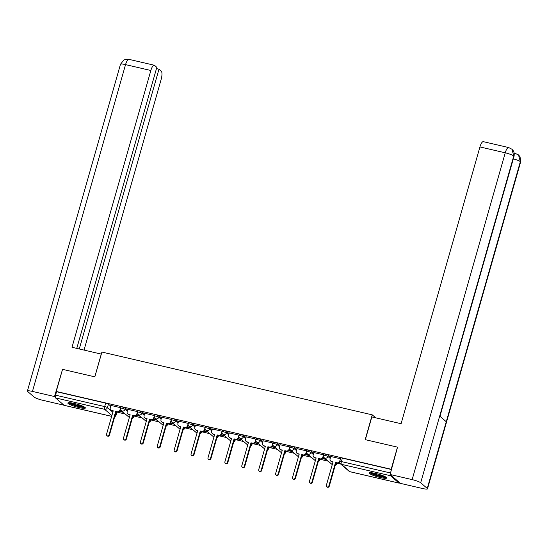 <?xml version="1.0" encoding="UTF-8"?>
<svg xmlns="http://www.w3.org/2000/svg" width="548" height="548" viewBox="0 0 548 548"><rect width="100%" height="100%" fill="white"/><g stroke="black" fill="none" stroke-linecap="round" stroke-linejoin="round"><path stroke-width="0.82" d="M127.65 410.075L125.334 408.082A2.336 0.356 -164.1 0 0 122.56 407.061A2.336 0.356 -164.1 0 0 120.916 406.938L120.567 408.164A2.336 0.356 15.9 0 1 122.211 408.281A2.336 0.356 15.9 0 1 124.985 409.308L127.3 411.301M144.556 414L142.24 412.014A2.336 0.356 -164.1 0 0 139.466 410.986A2.336 0.356 -164.1 0 0 137.829 410.87L137.48 412.089A2.336 0.356 15.9 0 1 139.124 412.212A2.336 0.356 15.9 0 1 141.898 413.233L144.206 415.226M161.468 417.932L159.153 415.939A2.336 0.356 -164.1 0 0 156.379 414.911A2.336 0.356 -164.1 0 0 154.735 414.795L154.385 416.021A2.336 0.356 15.9 0 1 156.029 416.138A2.336 0.356 15.9 0 1 158.804 417.165L161.119 419.151M178.374 421.857L176.059 419.864A2.336 0.356 -164.1 0 0 173.284 418.843A2.336 0.356 -164.1 0 0 171.647 418.72L171.298 419.946A2.336 0.356 15.9 0 1 172.942 420.063A2.336 0.356 15.9 0 1 175.716 421.09L178.025 423.083M195.287 425.789L192.971 423.796A2.336 0.356 -164.1 0 0 190.197 422.768A2.336 0.356 -164.1 0 0 188.553 422.652L188.204 423.871A2.336 0.356 15.9 0 1 189.848 423.994A2.336 0.356 15.9 0 1 192.622 425.015L194.937 427.008M212.192 429.714L209.877 427.721A2.336 0.356 -164.1 0 0 207.103 426.7A2.336 0.356 -164.1 0 0 205.466 426.577L205.116 427.803A2.336 0.356 15.9 0 1 206.76 427.92A2.336 0.356 15.9 0 1 209.535 428.947L211.843 430.934M229.105 433.639L226.79 431.653A2.336 0.356 -164.1 0 0 224.016 430.625A2.336 0.356 -164.1 0 0 222.372 430.509L222.022 431.728A2.336 0.356 15.9 0 1 223.666 431.845A2.336 0.356 15.9 0 1 226.44 432.872L228.756 434.865M246.011 437.571L243.696 435.578A2.336 0.356 -164.1 0 0 240.921 434.55A2.336 0.356 -164.1 0 0 239.284 434.434L238.935 435.66A2.336 0.356 15.9 0 1 240.579 435.776A2.336 0.356 15.9 0 1 243.353 436.804L245.662 438.79M262.924 441.496L260.608 439.503A2.336 0.356 -164.1 0 0 257.834 438.482A2.336 0.356 -164.1 0 0 256.19 438.359L255.841 439.585A2.336 0.356 15.9 0 1 257.485 439.702A2.336 0.356 15.9 0 1 260.259 440.729L262.574 442.722M279.829 445.428L277.514 443.435A2.336 0.356 -164.1 0 0 274.74 442.407A2.336 0.356 -164.1 0 0 273.103 442.291L272.753 443.51A2.336 0.356 15.9 0 1 274.397 443.633A2.336 0.356 15.9 0 1 277.172 444.654L279.48 446.647M296.742 449.353L294.427 447.36A2.336 0.356 -164.1 0 0 291.652 446.339A2.336 0.356 -164.1 0 0 290.008 446.216L289.659 447.442A2.336 0.356 15.9 0 1 291.303 447.558A2.336 0.356 15.9 0 1 294.077 448.586L296.393 450.572M313.648 453.278L311.333 451.292A2.336 0.356 -164.1 0 0 308.558 450.264A2.336 0.356 -164.1 0 0 306.921 450.148L306.572 451.367A2.336 0.356 15.9 0 1 308.216 451.484A2.336 0.356 15.9 0 1 310.99 452.511L313.298 454.504M330.56 457.21L328.245 455.217A2.336 0.356 -164.1 0 0 325.471 454.189A2.336 0.356 -164.1 0 0 323.827 454.073L323.478 455.292A2.336 0.356 15.9 0 1 325.122 455.415A2.336 0.356 15.9 0 1 327.896 456.436L330.211 458.429M380.326 477.541A9.117 1.377 -164.1 0 0 386.73 478A9.117 1.377 -164.1 0 0 375.599 473.472A9.117 1.377 -164.1 0 0 369.188 473.006A9.117 1.377 -164.1 0 0 380.326 477.541M78.994 407.548A9.117 1.377 -164.1 0 0 85.399 408.007A9.117 1.377 -164.1 0 0 74.268 403.479A9.117 1.377 -164.1 0 0 67.856 403.013A9.117 1.377 -164.1 0 0 78.994 407.548M116.964 412.103L125.321 414.041M133.87 416.028L142.227 417.966M150.782 419.953L159.139 421.898M167.688 423.885L176.045 425.823M184.601 427.81L192.958 429.755M201.506 431.742L209.863 433.68M218.419 435.667L226.776 437.605M235.325 439.592L243.682 441.537M252.238 443.524L260.595 445.462M269.143 447.449L277.5 449.394M286.056 451.381L294.413 453.319M302.962 455.306L311.319 457.244M319.874 459.231L328.231 461.176M336.78 463.163L340.733 464.081M64.342 405.349A2.336 0.719 -76.9 0 1 64.219 405.356A2.336 0.719 -76.9 0 1 64.116 405.301L55.54 397.917A2.336 0.719 -76.9 0 1 55.567 395.17L56.547 391.724L105.648 403.129A2.336 0.356 15.9 0 1 108.422 404.157L110.737 406.15M397.478 447.141L365.18 439.64L372.243 414.85L101.907 352.063L94.845 376.846L62.547 369.345L56.245 391.464L391.176 469.266L397.478 447.141L397.807 447.421M390.231 474.609A2.336 0.719 103.1 0 0 390.471 475.712L399.054 483.096A2.336 0.719 103.1 0 0 399.156 483.151A2.336 0.719 103.1 0 0 399.704 482.761M391.484 469.526L342.384 458.121A2.336 0.356 -164.1 0 0 340.74 457.998L339.753 461.443A2.336 0.356 15.9 0 1 341.397 461.567L390.498 472.972L391.484 469.526L391.176 469.266M390.498 472.972A2.336 0.719 103.1 0 0 390.354 473.568M340.52 458.765L330.759 456.498M323.608 454.84L313.853 452.566M306.702 450.908L296.941 448.641M289.789 446.983L280.035 444.716M272.883 443.051L263.122 440.784M255.971 439.126L246.216 436.859M239.065 435.201L229.304 432.934M222.152 431.269L212.398 429.002M205.247 427.344L195.485 425.077M188.334 423.419L178.579 421.145M171.428 419.487L161.667 417.22M154.515 415.562L144.761 413.295M137.61 411.63L127.848 409.363M120.697 407.705L110.943 405.438M375.681 417.816L372.243 414.85M119.587 411.493L123.382 412.37M136.5 415.418L140.288 416.302M153.406 419.35L157.201 420.227M170.318 423.275L174.106 424.159M187.224 427.2L191.019 428.084M204.137 431.132L207.925 432.009M221.043 435.057L224.838 435.941M237.955 438.982L241.743 439.866M254.861 442.914L258.656 443.791M271.774 446.839L275.562 447.723M288.68 450.771L292.474 451.648M305.592 454.696L309.38 455.58M322.498 458.621L326.293 459.505M325.834 459.114L322.731 458.388M308.928 455.183L305.818 454.463M292.016 451.257L288.912 450.538M275.11 447.332L272 446.606M258.197 443.401L255.094 442.681M241.291 439.475L238.181 438.756M224.379 435.55L221.276 434.824M207.473 431.619L204.363 430.899M190.56 427.693L187.457 426.967M173.654 423.762L170.544 423.042M156.742 419.837L153.639 419.117M139.836 415.911L136.726 415.185M122.923 411.98L119.82 411.26M330.773 456.45L330.101 458.806A2.336 2.199 -49.3 0 0 331.636 461.532L333.047 461.854L326.348 485.37A1.343 1.26 -49.3 0 0 326.718 486.679A1.343 1.26 -49.3 0 0 328.841 485.946L335.54 462.437L336.952 462.765A2.336 2.199 -49.3 0 0 339.753 461.046L339.849 461.128M332.979 462.087L332.033 461.868A2.336 2.199 130.7 0 1 331.143 461.416L330.745 461.08M339.671 462.279A2.336 2.199 130.7 0 1 337.342 463.101L335.938 462.779L329.238 486.288A1.343 1.26 130.7 0 1 327.115 487.014L326.718 486.679M340.424 458.69L339.753 461.046M335.54 462.437L335.938 462.779M313.867 452.525L313.196 454.874A2.336 2.199 -49.3 0 0 314.73 457.601L316.141 457.929L309.442 481.439A1.343 1.26 -49.3 0 0 309.812 482.747A1.343 1.26 -49.3 0 0 311.935 482.021L318.635 458.512L320.039 458.834A2.336 2.199 -49.3 0 0 322.841 457.114L323.238 457.457A2.336 2.199 130.7 0 1 320.436 459.176L319.025 458.847L312.326 482.356A1.343 1.26 130.7 0 1 310.202 483.089L309.812 482.747M316.073 458.162L315.121 457.943A2.336 2.199 130.7 0 1 314.23 457.491L313.84 457.155M323.484 456.587L323.238 457.457M323.512 454.765L322.841 457.114M318.635 458.512L319.025 458.847M296.954 448.593L296.283 450.949A2.336 2.199 -49.3 0 0 297.817 453.675L299.229 454.004L292.529 477.514A1.343 1.26 -49.3 0 0 292.899 478.822A1.343 1.26 -49.3 0 0 295.023 478.089L301.722 454.58L303.133 454.909A2.336 2.199 -49.3 0 0 305.935 453.189L306.325 453.525A2.336 2.199 130.7 0 1 303.524 455.251L302.119 454.922L295.42 478.431A1.343 1.26 130.7 0 1 293.296 479.158L292.899 478.822M299.16 454.237L298.215 454.011A2.336 2.199 130.7 0 1 297.324 453.566L296.927 453.223M306.572 452.662L306.325 453.525M306.606 450.84L305.935 453.189M301.722 454.58L302.119 454.922M365.338 439.681L371.825 416.918L401.088 423.714L479.932 146.933A7.014 2.151 -76.9 0 1 483.336 141.665L508.647 147.542A7.014 2.151 -76.9 0 0 505.242 152.81L479.932 146.933M427.255 488.426L446.257 421.734L439.681 416.076L420.679 482.767L427.255 488.426A7.193 1.089 -164.1 0 1 427.509 488.85A7.193 1.089 -164.1 0 1 422.453 488.487L400.396 483.363L390.094 474.493L397.526 447.182M420.679 482.767A7.193 1.089 -164.1 0 0 412.151 479.616L390.094 474.493M439.962 416.316L514.01 156.372A7.193 1.089 -164.1 0 0 513.771 155.968L511.955 149.234L508.647 147.542M427.509 488.85L520.6 162.044A7.193 1.089 -164.1 0 0 520.353 161.626L518.49 154.858L514.113 152.954M101.325 354.118L72.007 347.274L150.851 70.493L125.547 64.616L32.448 391.416L54.512 396.54L62.541 369.373M94.79 376.832L101.277 354.077M84.043 350.069L161.16 79.364A7.014 2.151 103.1 0 0 161.242 71.13L158.982 69.185L79.282 348.966M32.448 391.416A7.193 1.089 -164.1 0 0 27.4 391.053A7.193 1.089 -164.1 0 0 27.647 391.471L34.229 397.136A7.193 1.089 -164.1 0 0 42.758 400.287L64.041 405.232M55.307 397.232L54.512 396.54M76.768 348.384L156.831 67.336L154.57 65.39A7.014 2.151 103.1 0 0 154.262 65.226A7.014 2.151 103.1 0 0 150.851 70.493M156.468 68.603L158.982 69.185M385.634 476.938A7.891 1.192 15.9 0 1 378.428 475.911A7.891 1.192 15.9 0 1 370.9 472.917A7.891 1.192 15.9 0 1 370.681 472.684M372.051 472.801A7.309 1.103 -164.1 0 0 378.072 475.123A7.309 1.103 -164.1 0 0 384.408 476.322M369.859 472.705A9.063 1.37 -164.1 0 0 377.839 475.931A9.063 1.37 -164.1 0 0 386.326 477.39M84.303 406.945A7.891 1.192 15.9 0 1 77.097 405.917A7.891 1.192 15.9 0 1 69.569 402.924A7.891 1.192 15.9 0 1 69.349 402.691M70.719 402.807A7.309 1.103 -164.1 0 0 76.741 405.13A7.309 1.103 -164.1 0 0 83.077 406.328M68.527 402.705A9.063 1.37 -164.1 0 0 76.508 405.938A9.063 1.37 -164.1 0 0 84.995 407.397M280.049 444.668L279.377 447.017A2.336 2.199 -49.3 0 0 280.912 449.75L282.323 450.072L275.623 473.582A1.343 1.26 -49.3 0 0 275.993 474.89A1.343 1.26 -49.3 0 0 278.117 474.164L284.816 450.655L286.22 450.983A2.336 2.199 -49.3 0 0 289.022 449.264L289.419 449.6A2.336 2.199 130.7 0 1 286.618 451.319L285.207 450.99L278.507 474.5A1.343 1.26 130.7 0 1 276.384 475.232L275.993 474.89M282.254 450.305L281.302 450.086A2.336 2.199 130.7 0 1 280.412 449.634L280.021 449.298M289.666 448.73L289.419 449.6M289.693 446.908L289.022 449.264M284.816 450.655L285.207 450.99M263.136 440.743L262.465 443.092A2.336 2.199 -49.3 0 0 263.999 445.819L265.41 446.147L258.711 469.657A1.343 1.26 -49.3 0 0 259.081 470.965A1.343 1.26 -49.3 0 0 261.204 470.239L267.904 446.723L269.315 447.052A2.336 2.199 -49.3 0 0 272.116 445.332L272.507 445.675A2.336 2.199 130.7 0 1 269.705 447.394L268.301 447.065L261.601 470.574A1.343 1.26 130.7 0 1 259.478 471.307L259.081 470.965M265.342 446.38L264.396 446.161A2.336 2.199 130.7 0 1 263.506 445.709L263.109 445.366M272.753 444.805L272.507 445.675M272.781 442.983L272.116 445.332M267.904 446.723L268.301 447.065M246.23 436.811L245.559 439.167A2.336 2.199 -49.3 0 0 247.093 441.894L248.504 442.222L241.805 465.732A1.343 1.26 -49.3 0 0 242.175 467.04A1.343 1.26 -49.3 0 0 244.298 466.307L250.998 442.798L252.402 443.127A2.336 2.199 -49.3 0 0 255.204 441.407L255.601 441.743A2.336 2.199 130.7 0 1 252.799 443.462L251.388 443.14L244.689 466.649A1.343 1.26 130.7 0 1 242.565 467.375L242.175 467.04M248.436 442.448L247.484 442.229A2.336 2.199 130.7 0 1 246.593 441.777L246.203 441.441M255.848 440.88L255.601 441.743M255.875 439.051L255.204 441.407M250.998 442.798L251.388 443.14M229.317 432.886L228.646 435.235A2.336 2.199 -49.3 0 0 230.181 437.962L231.592 438.29L224.892 461.8A1.343 1.26 -49.3 0 0 225.262 463.108A1.343 1.26 -49.3 0 0 227.386 462.382L234.085 438.873L235.496 439.195A2.336 2.199 -49.3 0 0 238.298 437.475L238.688 437.818A2.336 2.199 130.7 0 1 235.887 439.537L234.482 439.208L227.783 462.718A1.343 1.26 130.7 0 1 225.66 463.45L225.262 463.108M231.523 438.523L230.578 438.304A2.336 2.199 130.7 0 1 229.687 437.852L229.29 437.516M238.935 436.948L238.688 437.818M238.962 435.126L238.298 437.475M234.085 438.873L234.482 439.208M212.412 428.961L211.74 431.31A2.336 2.199 -49.3 0 0 213.275 434.037L214.686 434.365L207.987 457.875A1.343 1.26 -49.3 0 0 208.356 459.183A1.343 1.26 -49.3 0 0 210.48 458.45L217.179 434.941L218.584 435.27A2.336 2.199 -49.3 0 0 221.385 433.55L221.782 433.893A2.336 2.199 130.7 0 1 218.981 435.612L217.57 435.283L210.87 458.792A1.343 1.26 130.7 0 1 208.747 459.519L208.356 459.183M214.617 434.598L213.665 434.379A2.336 2.199 130.7 0 1 212.775 433.927L212.384 433.584M222.029 433.023L221.782 433.893M222.056 431.201L221.385 433.55M217.179 434.941L217.57 435.283M195.499 425.029L194.828 427.385A2.336 2.199 -49.3 0 0 196.362 430.112L197.773 430.433L191.074 453.943A1.343 1.26 -49.3 0 0 191.444 455.258A1.343 1.26 -49.3 0 0 193.567 454.525L200.267 431.016L201.678 431.345A2.336 2.199 -49.3 0 0 204.479 429.625L204.87 429.961A2.336 2.199 130.7 0 1 202.068 431.68L200.664 431.351L193.965 454.867A1.343 1.26 130.7 0 1 191.841 455.594L191.444 455.258M197.705 430.666L196.759 430.447A2.336 2.199 130.7 0 1 195.869 429.995L195.472 429.659M205.116 429.091L204.87 429.961M205.144 427.269L204.479 429.625M200.267 431.016L200.664 431.351M178.593 421.104L177.922 423.453A2.336 2.199 -49.3 0 0 179.456 426.18L180.867 426.508L174.168 450.018A1.343 1.26 -49.3 0 0 174.538 451.326A1.343 1.26 -49.3 0 0 176.661 450.6L183.361 427.091L184.765 427.413A2.336 2.199 -49.3 0 0 187.567 425.693L187.964 426.036A2.336 2.199 130.7 0 1 185.162 427.755L183.751 427.426L177.052 450.935A1.343 1.26 130.7 0 1 174.928 451.668L174.538 451.326M180.799 426.741L179.847 426.522A2.336 2.199 130.7 0 1 178.956 426.07L178.566 425.728M188.211 425.166L187.964 426.036M188.238 423.344L187.567 425.693M183.361 427.091L183.751 427.426M161.681 417.172L161.009 419.528A2.336 2.199 -49.3 0 0 162.544 422.255L163.955 422.583L157.255 446.093A1.343 1.26 -49.3 0 0 157.625 447.401A1.343 1.26 -49.3 0 0 159.749 446.668L166.448 423.159L167.859 423.488A2.336 2.199 -49.3 0 0 170.661 421.768L171.051 422.104A2.336 2.199 130.7 0 1 168.25 423.823L166.845 423.501L160.146 447.01A1.343 1.26 130.7 0 1 158.023 447.737L157.625 447.401M163.886 422.816L162.941 422.59A2.336 2.199 130.7 0 1 162.05 422.145L161.653 421.802M171.298 421.241L171.051 422.104M171.325 419.419L170.661 421.768M166.448 423.159L166.845 423.501M144.775 413.247L144.103 415.596A2.336 2.199 -49.3 0 0 145.638 418.323L147.049 418.651L140.35 442.161A1.343 1.26 -49.3 0 0 140.72 443.469A1.343 1.26 -49.3 0 0 142.843 442.743L149.542 419.234L150.947 419.563A2.336 2.199 -49.3 0 0 153.748 417.843L154.146 418.179A2.336 2.199 130.7 0 1 151.344 419.898L149.933 419.569L143.234 443.079A1.343 1.26 130.7 0 1 141.11 443.812L140.72 443.469M146.98 418.884L146.028 418.665A2.336 2.199 130.7 0 1 145.138 418.213L144.747 417.877M154.392 417.309L154.146 418.179M154.42 415.487L153.748 417.843M149.542 419.234L149.933 419.569M127.862 409.322L127.191 411.671A2.336 2.199 -49.3 0 0 128.725 414.398L130.136 414.726L123.437 438.236A1.343 1.26 -49.3 0 0 123.807 439.544A1.343 1.26 -49.3 0 0 125.93 438.811L132.63 415.302L134.041 415.631A2.336 2.199 -49.3 0 0 136.842 413.911L137.233 414.254A2.336 2.199 130.7 0 1 134.431 415.973L133.027 415.644L126.328 439.154A1.343 1.26 130.7 0 1 124.204 439.88L123.807 439.544M130.068 414.959L129.123 414.74A2.336 2.199 130.7 0 1 128.232 414.288L127.835 413.945M137.48 413.384L137.233 414.254M137.507 411.562L136.842 413.911M132.63 415.302L133.027 415.644M110.956 405.39L110.285 407.746A2.336 2.199 -49.3 0 0 111.819 410.473L113.231 410.795L106.531 434.311A1.343 1.26 -49.3 0 0 106.901 435.619A1.343 1.26 -49.3 0 0 109.025 434.886L115.724 411.377L117.128 411.706A2.336 2.199 -49.3 0 0 119.93 409.986L120.327 410.322A2.336 2.199 130.7 0 1 117.525 412.041L116.114 411.719L109.415 435.228A1.343 1.26 130.7 0 1 107.292 435.955L106.901 435.619M113.162 411.027L112.21 410.808A2.336 2.199 130.7 0 1 111.319 410.356L110.929 410.02M120.574 409.459L120.327 410.322M120.601 407.63L119.93 409.986M115.724 411.377L116.114 411.719M125.334 408.082L124.985 409.308A2.336 2.199 130.7 0 1 122.183 411.027A2.336 2.199 -49.3 0 1 121.293 410.575L129.342 417.508M142.24 412.014L141.898 413.233A2.336 2.199 130.7 0 1 139.096 414.952A2.336 2.199 -49.3 0 1 138.199 414.5L146.254 421.433M159.153 415.939L158.804 417.165A2.336 2.199 130.7 0 1 156.002 418.884A2.336 2.199 -49.3 0 1 155.111 418.432L163.16 425.364M176.059 419.864L175.716 421.09A2.336 2.199 130.7 0 1 172.915 422.809A2.336 2.199 -49.3 0 1 172.017 422.357L180.073 429.29M192.971 423.796L192.622 425.015A2.336 2.199 130.7 0 1 189.82 426.734A2.336 2.199 -49.3 0 1 188.93 426.289L196.979 433.215M209.877 427.721L209.535 428.947A2.336 2.199 130.7 0 1 206.733 430.666A2.336 2.199 -49.3 0 1 205.836 430.214L213.891 437.146M226.79 431.653L226.44 432.872A2.336 2.199 130.7 0 1 223.639 434.591A2.336 2.199 -49.3 0 1 222.748 434.139L230.797 441.072M243.696 435.578L243.353 436.804A2.336 2.199 130.7 0 1 240.551 438.523A2.336 2.199 -49.3 0 1 239.654 438.071L247.71 444.997M260.608 439.503L260.259 440.729A2.336 2.199 130.7 0 1 257.457 442.448A2.336 2.199 -49.3 0 1 256.567 441.996L264.616 448.928M277.514 443.435L277.172 444.654A2.336 2.199 130.7 0 1 274.37 446.373A2.336 2.199 -49.3 0 1 273.473 445.928L281.528 452.854M294.427 447.36L294.077 448.586A2.336 2.199 130.7 0 1 291.276 450.305A2.336 2.199 -49.3 0 1 290.385 449.853L298.434 456.785M311.333 451.292L310.99 452.511A2.336 2.199 130.7 0 1 308.188 454.23A2.336 2.199 -49.3 0 1 307.291 453.778L315.347 460.71M328.245 455.217L327.896 456.436A2.336 2.199 130.7 0 1 325.094 458.155A2.336 2.199 -49.3 0 1 324.204 457.71L332.259 464.635M108.422 404.157L107.442 407.602L112.82 412.226M115.347 414.404L116.018 414.987A2.336 0.356 15.9 0 1 116.101 415.124L117.012 411.925M116.902 411.897L116.018 414.987A2.336 2.199 -49.3 0 1 114.744 416.514M111.874 415.548L104.641 409.322L55.54 397.917M64.116 405.301L111.648 416.336M390.471 475.712L341.37 464.307L349.946 471.691L399.054 483.096M132.89 416.11L133.561 416.692A2.336 0.356 15.9 0 1 133.644 416.829L133.924 415.85M133.808 415.829L133.561 416.692A2.336 2.199 -49.3 0 1 132.287 418.22M149.803 420.035L150.474 420.617A2.336 0.356 15.9 0 1 150.556 420.754L150.83 419.782M150.721 419.754L150.474 420.617A2.336 2.199 -49.3 0 1 149.2 422.145M166.708 423.967L167.38 424.542A2.336 0.356 15.9 0 1 167.462 424.679L167.743 423.707M167.626 423.679L167.38 424.542A2.336 2.199 -49.3 0 1 166.106 426.077M183.621 427.892L184.292 428.474A2.336 0.356 15.9 0 1 184.375 428.611L184.649 427.639M184.539 427.611L184.292 428.474A2.336 2.199 -49.3 0 1 183.018 430.002M200.527 431.824L201.198 432.399A2.336 0.356 15.9 0 1 201.28 432.536L201.561 431.564M201.445 431.536L201.198 432.399A2.336 2.199 -49.3 0 1 199.924 433.927M217.44 435.749L218.111 436.324A2.336 0.356 15.9 0 1 218.193 436.461L218.467 435.489M218.357 435.461L218.111 436.324A2.336 2.199 -49.3 0 1 216.837 437.859M234.345 439.674L235.017 440.256A2.336 0.356 15.9 0 1 235.099 440.393L235.38 439.421M235.263 439.393L235.017 440.256A2.336 2.199 -49.3 0 1 233.743 441.784M251.258 443.606L251.929 444.181A2.336 0.356 15.9 0 1 252.012 444.318L252.286 443.346M252.176 443.318L251.929 444.181A2.336 2.199 -49.3 0 1 250.655 445.716M268.164 447.531L268.835 448.113A2.336 0.356 15.9 0 1 268.917 448.25L269.198 447.271M269.082 447.25L268.835 448.113A2.336 2.199 -49.3 0 1 267.561 449.641M285.076 451.456L285.748 452.038A2.336 0.356 15.9 0 1 285.83 452.175L286.104 451.203M285.994 451.175L285.748 452.038A2.336 2.199 -49.3 0 1 284.474 453.566M301.982 455.388L302.654 455.963A2.336 0.356 15.9 0 1 302.736 456.1L303.017 455.128M302.9 455.1L302.654 455.963A2.336 2.199 -49.3 0 1 301.379 457.498M318.895 459.313L319.566 459.895A2.336 0.356 15.9 0 1 319.648 460.032L319.922 459.06M319.813 459.032L319.566 459.895A2.336 2.199 -49.3 0 1 318.292 461.423M335.801 463.245L336.472 463.82A2.336 0.356 15.9 0 1 336.554 463.957L336.835 462.985M336.719 462.957L336.472 463.82A2.336 2.199 -49.3 0 1 335.198 465.348M342.384 458.121L341.397 461.567A2.336 0.719 -76.9 0 0 341.37 464.307A2.336 2.199 130.7 0 1 340.479 463.861L349.055 471.239A2.336 2.336 0 0 0 350.056 471.746A2.336 0.719 103.1 0 0 350.172 471.746M105.648 403.129L104.668 406.575A2.336 0.356 15.9 0 1 107.442 407.602A2.336 2.199 -49.3 0 1 104.641 409.322A2.336 0.719 -76.9 0 1 104.668 406.575L55.567 395.17M399.156 483.151L350.056 471.746A2.336 0.719 103.1 0 1 349.946 471.691A2.336 2.199 130.7 0 1 349.055 471.239M331.636 461.532L332.033 461.868M336.952 462.765L337.342 463.101M328.841 485.946L329.238 486.288M314.73 457.601L315.121 457.943M320.039 458.834L320.436 459.176M311.935 482.021L312.326 482.356M297.817 453.675L298.215 454.011M303.133 454.909L303.524 455.251M295.023 478.089L295.42 478.431M412.151 479.616L505.242 152.81A7.193 1.089 -164.1 0 1 513.771 155.968L439.681 416.076M513.298 158.852A7.193 1.089 -164.1 0 1 520.353 161.626L446.257 421.734M514.23 153.632L515.243 153.221M154.262 65.226L128.951 59.348A7.014 2.151 -76.9 0 0 125.547 64.616A7.193 1.089 -164.1 0 0 120.492 64.253L27.4 391.053M280.912 449.75L281.302 450.086M286.22 450.983L286.618 451.319M278.117 474.164L278.507 474.5M263.999 445.819L264.396 446.161M269.315 447.052L269.705 447.394M261.204 470.239L261.601 470.574M247.093 441.894L247.484 442.229M252.402 443.127L252.799 443.462M244.298 466.307L244.689 466.649M230.181 437.962L230.578 438.304M235.496 439.195L235.887 439.537M227.386 462.382L227.783 462.718M213.275 434.037L213.665 434.379M218.584 435.27L218.981 435.612M210.48 458.45L210.87 458.792M196.362 430.112L196.759 430.447M201.678 431.345L202.068 431.68M193.567 454.525L193.965 454.867M179.456 426.18L179.847 426.522M184.765 427.413L185.162 427.755M176.661 450.6L177.052 450.935M162.544 422.255L162.941 422.59M167.859 423.488L168.25 423.823M159.749 446.668L160.146 447.01M145.638 418.323L146.028 418.665M150.947 419.563L151.344 419.898M142.843 442.743L143.234 443.079M128.725 414.398L129.123 414.74M134.041 415.631L134.431 415.973M125.93 438.811L126.328 439.154M111.819 410.473L112.21 410.808M117.128 411.706L117.525 412.041M109.025 434.886L109.415 435.228M335.164 465.492A2.336 2.336 0 0 0 336.554 463.957M323.478 455.292A2.336 2.336 0 0 0 324.204 457.71M318.251 461.567A2.336 2.336 0 0 0 319.648 460.032M306.572 451.367A2.336 2.336 0 0 0 307.291 453.778M301.345 457.642A2.336 2.336 0 0 0 302.736 456.1M289.659 447.442A2.336 2.336 0 0 0 290.385 449.853M284.433 453.71A2.336 2.336 0 0 0 285.83 452.175M272.753 443.51A2.336 2.336 0 0 0 273.473 445.928M267.527 449.785A2.336 2.336 0 0 0 268.917 448.25M255.841 439.585A2.336 2.336 0 0 0 256.567 441.996M250.614 445.853A2.336 2.336 0 0 0 252.012 444.318M238.935 435.66A2.336 2.336 0 0 0 239.654 438.071M233.708 441.928A2.336 2.336 0 0 0 235.099 440.393M222.022 431.728A2.336 2.336 0 0 0 222.748 434.139M216.796 438.003A2.336 2.336 0 0 0 218.193 436.461M205.116 427.803A2.336 2.336 0 0 0 205.836 430.214M199.883 434.071A2.336 2.336 0 0 0 201.28 432.536M188.204 423.871A2.336 2.336 0 0 0 188.93 426.289M182.977 430.146A2.336 2.336 0 0 0 184.375 428.611M171.298 419.946A2.336 2.336 0 0 0 172.017 422.357M166.065 426.221A2.336 2.336 0 0 0 167.462 424.679M154.385 416.021A2.336 2.336 0 0 0 155.111 418.432M149.159 422.289A2.336 2.336 0 0 0 150.556 420.754M137.48 412.089A2.336 2.336 0 0 0 138.199 414.5M132.246 418.364A2.336 2.336 0 0 0 133.644 416.829M120.567 408.164A2.336 2.336 0 0 0 121.293 410.575M64.219 405.356L111.641 416.37M114.71 416.658A2.336 2.336 0 0 0 116.101 415.124M339.753 461.443A2.336 2.336 0 0 0 340.479 463.861M511.955 149.234L512.853 150.214C512.853 150.131 514.853 152.413 514.01 156.372M518.49 154.851L520.073 156.872L520.6 162.044M128.951 59.348L126.177 59.232L123.8 60.054L120.492 64.253"/></g></svg>
